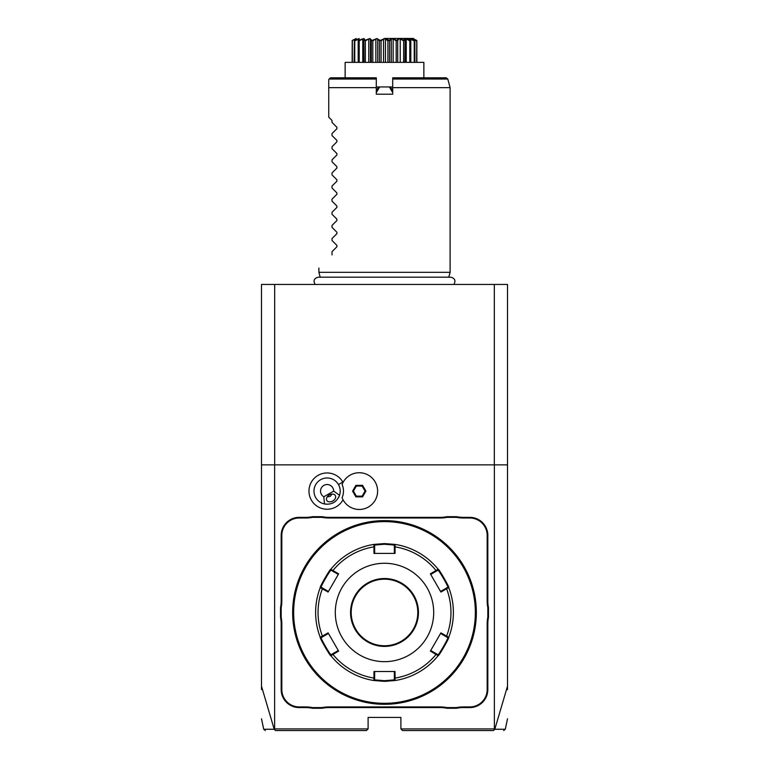 <?xml version="1.0" encoding="UTF-8"?>
<svg xmlns="http://www.w3.org/2000/svg" width="769" height="769" viewBox="0 0 769 769"><rect width="100%" height="100%" fill="white"/><g stroke="black" fill="none" stroke-linecap="round" stroke-linejoin="round"><path stroke-width="1.15" d="M261.498 689.601L261.498 284.453L507.502 284.453L507.502 689.601M494.323 464.861L494.323 284.453M261.498 464.861L507.502 464.861M494.38 464.861L494.38 728.906L494.803 729.233L507.502 686.208M261.498 686.208L274.197 729.233L275.485 730.55L366.457 730.55L368.101 728.906L274.62 728.906L274.62 464.861M494.38 728.906L400.899 728.906L400.899 717.429L368.101 717.429L368.101 728.906M343.041 482.442A18.148 18.148 0 0 0 318.03 475.386A18.148 18.148 0 0 0 327.334 509.241A18.148 18.148 0 0 0 343.041 499.763M488.478 617.286A33.788 33.788 0 0 0 487.825 623.919L487.825 689.553A18.043 18.043 0 0 1 469.782 707.586L463.188 707.586A33.788 33.788 0 0 0 456.565 708.249L446.924 708.249A33.788 33.788 0 0 0 440.291 707.586L328.709 707.586A33.788 33.788 0 0 0 322.076 708.249L312.435 708.249A33.788 33.788 0 0 0 305.812 707.586L299.218 707.586A18.043 18.043 0 0 1 281.175 689.553L281.175 623.919A33.788 33.788 0 0 0 280.522 617.286L280.522 607.645A33.788 33.788 0 0 0 281.175 601.022L281.175 535.387A18.043 18.043 0 0 1 299.218 517.345L305.812 517.345A33.788 33.788 0 0 0 312.435 516.691L322.076 516.691A33.788 33.788 0 0 0 328.709 517.345L440.291 517.345A33.788 33.788 0 0 0 446.924 516.691L456.565 516.691A33.788 33.788 0 0 0 463.188 517.345L469.782 517.345A18.043 18.043 0 0 1 487.825 535.387L487.825 601.022A33.788 33.788 0 0 0 488.478 607.645L488.478 617.286L487.825 617.228A34.442 34.442 0 0 0 487.171 623.919L487.825 623.919M274.197 729.233C260.143 729.252 260.162 729.262 274.245 729.252L274.62 728.906M400.899 728.906L402.543 730.55L493.515 730.55L494.736 729.272C508.838 729.262 508.857 729.252 494.803 729.233M274.677 464.861L274.677 284.453M342.109 484.48L342.099 484.508A16.38 16.38 0 0 1 342.099 497.697L342.109 497.726M323.816 496.784L333.659 491.103A6.556 6.556 0 0 0 320.933 488.863A6.556 6.556 0 0 0 323.816 496.784L324.499 503.964A13.121 13.121 0 0 1 320.538 479.741A13.121 13.121 0 0 1 338.427 497.716M325.873 504.166A13.121 13.121 0 0 0 327.161 504.224M329.536 503.993A13.121 13.121 0 0 0 330.189 503.849M331.66 503.407A13.121 13.121 0 0 0 335.476 501.205M336.591 500.158A13.121 13.121 0 0 0 337.043 499.658M333.659 491.103L339.533 495.284C336.755 502.042 331.747 504.935 324.499 503.964M332.794 500.975A4.922 3.48 -30 0 1 326.796 500.417A4.922 3.48 -30 0 1 329.315 494.948A4.922 3.48 -30 0 1 335.322 495.505A4.922 3.48 -30 0 1 332.794 500.975M327.19 496.899L330.161 496.418L332.073 494.083M342.099 497.697A18.369 18.369 0 0 0 370.302 505.771A18.369 18.369 0 0 0 370.302 476.434A18.369 18.369 0 0 0 342.099 484.508M365.909 491.103L362.574 485.335L355.912 485.335L352.577 491.103L355.912 496.87L362.574 496.87L365.909 491.103L365.064 491.103L362.151 486.066L356.335 486.066L353.423 491.103L356.335 496.14L362.151 496.14L365.064 491.103M362.574 496.87L362.151 496.14M355.912 496.87L356.335 496.14M352.577 491.103L353.423 491.103M355.912 485.335L356.335 486.066M362.574 485.335L362.151 486.066M456.565 708.249L456.498 707.586A34.442 34.442 0 0 1 463.188 706.932L469.782 706.932A17.389 17.389 0 0 0 487.171 689.553L487.171 623.919M456.498 707.586L446.981 707.586L446.924 708.249M322.076 708.249L322.019 707.586A34.442 34.442 0 0 1 328.709 706.932L440.291 706.932A34.442 34.442 0 0 1 446.981 707.586M322.019 707.586L312.502 707.586L312.435 708.249M280.522 617.286L281.175 617.228A34.442 34.442 0 0 1 281.829 623.919L281.829 689.553A17.389 17.389 0 0 0 299.218 706.932L305.812 706.932A34.442 34.442 0 0 1 312.502 707.586M281.175 617.228L281.175 607.712L280.522 607.645M312.435 516.691L312.502 517.345A34.442 34.442 0 0 1 305.812 517.998L299.218 517.998A17.389 17.389 0 0 0 281.829 535.387L281.829 601.022A34.442 34.442 0 0 1 281.175 607.712M312.502 517.345L322.019 517.345L322.076 516.691M446.924 516.691L446.981 517.345A34.442 34.442 0 0 1 440.291 517.998L328.709 517.998A34.442 34.442 0 0 1 322.019 517.345M446.981 517.345L456.498 517.345L456.565 516.691M488.478 607.645L487.825 607.712A34.442 34.442 0 0 1 487.171 601.022L487.171 535.387A17.389 17.389 0 0 0 469.782 517.998L463.188 517.998A34.442 34.442 0 0 1 456.498 517.345M487.825 607.712L487.825 617.228M391.344 520.882L392.18 520.949M384.5 704.308A91.847 91.847 0 0 0 476.347 612.47A91.847 91.847 0 0 0 384.5 520.623A91.847 91.847 0 0 0 292.653 612.47A91.847 91.847 0 0 0 384.5 704.308M385.009 704.308L385.529 704.308M391.219 704.068L393.42 703.875M476.338 612.98L476.338 613.508L476.338 612.98M476.328 614.027L476.319 614.556M476.309 615.075L476.088 619.295M475.905 621.39L476.309 614.998M476.319 614.546L476.328 614.018M476.338 611.951L476.338 611.432M476.309 609.865L475.905 603.55M383.991 704.308L383.471 704.308L383.991 704.308M382.943 704.298L382.424 704.289L382.943 704.298M377.656 704.058L376.82 703.991M383.991 520.623L383.471 520.632M377.781 520.873L375.58 521.055M292.672 614.027L292.681 614.556M292.691 615.075L293.095 621.39M292.691 609.865L292.912 605.645M293.095 603.55L292.691 609.942M384.5 521.613A90.857 90.857 0 0 0 293.643 612.47A90.857 90.857 0 0 0 384.5 703.327A90.857 90.857 0 0 0 475.357 612.47A90.857 90.857 0 0 0 384.5 521.613M430.371 573.828L430.707 574.424L436.254 571.223L436.061 570.55A66.451 66.451 0 0 0 395.026 546.855L394.343 547.019L394.343 545.048L395.093 544.404L395.026 553.42L373.974 553.42L373.907 544.404L384.5 543.587L395.093 544.404A68.883 68.883 0 0 1 438.147 569.262C438.532 568.156 449.884 587.814 448.74 587.612L447.798 587.285L440.55 591.467L440.897 592.063L430.371 573.828L438.147 569.262L437.965 570.242C438.397 569.233 448.894 587.41 447.798 587.285M438.147 655.678A68.883 68.883 0 0 1 395.093 680.527L384.5 681.353L373.907 680.527L373.974 671.51L395.026 671.51L395.093 680.527A68.883 68.883 0 0 0 438.147 655.678L430.371 651.103L440.897 632.868L448.74 637.318C449.894 637.088 438.551 656.755 438.147 655.678L437.965 654.698L430.707 650.507L440.55 633.464L447.798 637.655C448.904 637.511 438.407 655.697 437.965 654.698M436.254 571.223L437.965 570.242L438.147 569.262A68.883 68.883 0 0 0 395.093 544.404M448.74 587.612A68.883 68.883 0 0 1 448.74 637.318A68.883 68.883 0 0 0 448.74 587.612L446.587 588.775L446.097 588.266M440.897 592.063L446.587 588.775A66.451 66.451 0 0 1 446.587 636.155L446.097 636.665M448.74 637.318L447.798 637.655L448.74 637.318M395.026 671.51L394.343 671.51L394.343 677.912L395.026 678.075A66.451 66.451 0 0 0 436.061 654.39L436.254 653.708M394.343 677.912L394.343 679.883L384.5 680.69L374.657 679.883L374.657 671.51L373.974 671.51M395.093 680.527L394.343 679.883L395.093 680.527M374.657 677.912L373.974 678.075A66.451 66.451 0 0 1 332.939 654.39L332.746 653.708L331.035 654.698C330.603 655.707 320.106 637.52 321.202 637.655L320.26 637.318L328.103 632.868L338.629 651.103L330.853 655.678C330.468 656.774 319.116 637.126 320.26 637.318A68.883 68.883 0 0 1 320.26 587.612C319.106 587.843 330.449 568.176 330.853 569.262L331.035 570.242L338.293 574.424L338.629 573.828L328.103 592.063L320.26 587.612L321.202 587.285C320.096 587.429 330.593 569.233 331.035 570.242M321.202 637.655L328.45 633.464L338.629 651.103M328.103 592.063L328.45 591.467L322.903 588.266L322.413 588.775A66.451 66.451 0 0 0 322.413 636.155L322.903 636.665M322.903 588.266L321.202 587.285L320.26 587.612A68.883 68.883 0 0 0 320.26 637.318M330.853 569.262A68.883 68.883 0 0 1 373.907 544.404A68.883 68.883 0 0 0 330.853 569.262L332.939 570.55L332.746 571.223M338.629 573.828L332.939 570.55A66.451 66.451 0 0 1 373.974 546.855L374.657 547.019L374.657 545.048L373.907 544.404L374.657 545.048M374.657 545.058L384.5 544.241L394.343 545.058M394.343 547.019L394.343 553.42L395.026 553.42M384.5 661.667A49.197 49.197 0 0 0 433.697 612.47A49.197 49.197 0 0 0 384.5 563.264A49.197 49.197 0 0 0 335.303 612.47A49.197 49.197 0 0 0 384.5 661.667M440.55 633.464L440.897 632.868M430.371 651.103L430.707 650.507M373.907 680.527A68.883 68.883 0 0 1 330.853 655.678L331.035 654.698L330.853 655.678A68.883 68.883 0 0 0 373.907 680.527L374.657 679.883L373.907 680.527M328.103 632.868L328.45 633.464M373.974 553.42L374.657 553.42L374.657 547.019M384.5 579.172A33.298 33.298 0 0 0 351.202 612.47A33.298 33.298 0 0 0 384.5 645.758A33.298 33.298 0 0 0 417.798 612.47A33.298 33.298 0 0 0 384.5 579.172A33.298 33.298 0 0 1 417.798 612.47A33.298 33.298 0 0 1 384.5 645.758M338.293 650.507L332.746 653.708M320.202 277.176L318.895 272.322L450.105 272.322L450.105 87.647L392.699 87.647L392.699 94.212L376.301 94.212L376.301 77.813L330.382 77.813L328.738 79.447L328.738 87.647L328.738 79.447M378.588 87.291L376.301 90.934L378.31 87.445L379.636 86.955L376.301 92.616M376.301 89.877L376.781 90.108M376.301 86.955L392.699 86.955M392.699 92.616L389.364 86.955L390.69 87.445L392.699 90.934L392.699 89.877M389.364 86.955L379.636 86.955M392.699 79.024L447.789 79.024L446.203 77.813L392.699 77.813L392.699 87.647M390.441 87.301L392.219 90.108M330.382 77.813L345.137 77.813L345.137 62.356L423.863 62.356L423.863 77.813M416.856 40.853L416.856 62.356L416.779 40.421C412.52 37.739 412.52 37.739 416.779 40.421L416.644 62.356M416.644 40.853L413.501 39.43M414.501 40.421L414.231 40.853L409.8 38.94L410.809 40.853L409.858 38.537L414.866 40.853L414.866 62.356M414.231 40.853L414.231 62.356M410.761 38.94L410.761 40.69M410.809 40.853L410.809 62.356M410.213 40.421L409.8 40.853L406.234 38.94L404.869 38.94L404.955 40.853L404.436 40.421C403.35 37.739 405.273 37.739 410.213 40.421L410.415 40.421M409.8 40.853L409.8 62.356M406.234 38.94L406.234 62.356M405.148 62.356L405.148 40.276L404.955 62.356M403.244 39.959L404.177 40.421L403.648 40.853L400.226 38.94L398.544 38.94L397.708 40.853L397.102 40.421L399.14 38.537L404.177 40.421L404.388 39.815M403.648 40.853L403.648 62.356M400.226 38.94L400.226 62.356M397.708 40.853L397.708 62.356M396.295 40.132L396.804 40.421L396.189 40.853L393.142 38.94L391.267 38.94L389.566 40.853L388.912 40.421L392.075 38.537L397.102 40.421M396.189 40.853L396.189 62.356M393.142 38.94L393.142 62.356M391.267 38.94L391.267 62.356M389.566 40.853L389.566 62.356M387.903 39.94L388.585 40.421L387.932 40.853L385.471 38.94L383.529 38.94L381.068 40.853L380.415 40.421L384.5 38.537L389.152 40.171M387.932 40.853L387.932 62.356M385.471 38.94L385.471 62.356M383.529 38.94L383.529 62.356M381.068 40.853L381.068 62.356M380.088 40.421L379.434 40.853L377.733 38.94L375.858 38.94L372.811 40.853L372.196 40.421L376.925 38.537L380.088 40.421L380.77 40.161M379.434 40.853L379.434 62.356M377.733 38.94L377.733 62.356M375.858 38.94L375.858 62.356M372.811 40.853L372.811 62.356M371.898 40.421L371.292 40.853L370.456 38.94L368.774 38.94L365.352 40.853L364.823 40.421L369.86 38.537L371.898 40.421L372.629 40.171M370.456 39.248L370.456 62.356L370.456 38.94L371.292 40.853L371.292 62.356M368.774 38.94L368.774 62.356M365.352 40.853L365.352 62.356M364.564 40.421L364.045 40.853L364.131 38.94L362.766 38.94L359.2 40.853L358.787 40.421L363.795 38.537L364.564 40.421L365.313 40.171M363.852 62.356L363.852 40.276L364.045 62.356M362.766 38.94L362.766 62.356M359.2 40.853L359.2 62.356M358.585 40.421L359.2 38.94L354.769 40.853L354.499 40.421L359.142 38.537L358.787 40.421M358.191 40.853L358.191 62.356M358.239 38.94L358.239 40.69M354.769 40.853L354.769 62.356M355.836 39.123L352.26 40.421L356.22 38.537L354.499 40.421M354.374 40.421L354.134 62.356M355.499 38.94L355.499 39.43M352.356 40.853L352.356 62.356M352.144 62.356L352.221 40.421C356.48 37.739 356.48 37.739 352.221 40.421C356.48 37.739 356.48 37.739 352.221 40.421L352.26 40.421M387.874 39.921L387.355 39.584M387.009 39.382L386.451 39.075M385.298 38.633L384.663 38.537M384.5 38.45L413.626 38.45L384.5 38.45M414.626 40.421L412.78 38.537L416.74 40.421M409.8 40.219L409.243 39.959M408.868 39.786L408.118 39.459M401.985 39.382L401.235 39.065M397.592 39.469L397.256 40.075M364.621 39.748L364.544 39.017M361.478 39.2L360.997 39.411M332.016 122.415L336.899 127.298L332.016 122.415L332.016 120.454L328.738 117.176L328.738 87.647L376.301 87.647M336.899 127.298L336.899 128.692L332.016 133.575L336.899 128.692M332.016 135.536L336.899 140.419L332.016 135.536L332.016 133.575M336.899 140.419L336.899 141.813L332.016 146.696L336.899 141.813M332.016 148.657L336.899 153.54L332.016 148.657L332.016 146.696M336.899 153.54L336.899 154.934L332.016 159.817L336.899 154.934M332.016 161.778L336.899 166.662L332.016 161.778L332.016 159.817M336.899 166.662L336.899 168.055L332.016 172.938L336.899 168.055M332.016 174.899L336.899 179.783L332.016 174.899L332.016 172.938M336.899 179.783L336.899 181.176L332.016 186.06L336.899 181.176M332.016 188.02L336.899 192.904L332.016 188.02L332.016 186.06M336.899 192.904L336.899 194.297L332.016 199.181L336.899 194.297M332.016 201.142L336.899 206.025L332.016 201.142L332.016 199.181M336.899 206.025L336.899 207.419L332.016 212.302L336.899 207.419M332.016 214.263L336.899 219.146L332.016 214.263L332.016 212.302M336.899 219.146L336.899 220.54L332.016 225.423L336.899 220.54M332.016 227.384L336.899 232.267L332.016 227.384L332.016 225.423M336.899 232.267L336.899 233.651L332.016 238.544L336.899 233.651M332.016 240.495L336.899 245.388L332.016 240.495L332.016 238.544M336.899 245.388L336.899 246.772L332.016 251.665L336.899 246.772M332.016 254.933C314.261 272.697 314.261 272.697 332.016 254.933C314.261 272.697 314.261 272.697 332.016 254.933L332.016 251.665M328.738 117.176L332.016 120.454M338.456 484.547L342.811 482.028M487.171 689.553L487.825 689.553M469.782 706.932L469.782 707.586M463.188 706.932L463.188 707.586M440.291 706.932L440.291 707.586M328.709 706.932L328.709 707.586M305.812 706.932L305.812 707.586M299.218 706.932L299.218 707.586M281.829 689.553L281.175 689.553M281.829 623.919L281.175 623.919M281.829 601.022L281.175 601.022M281.829 535.387L281.175 535.387M299.218 517.998L299.218 517.345M305.812 517.998L305.812 517.345M328.709 517.998L328.709 517.345M440.291 517.998L440.291 517.345M463.188 517.998L463.188 517.345M469.782 517.998L469.782 517.345M487.171 535.387L487.825 535.387M487.171 601.022L487.825 601.022M384.5 681.353L384.5 680.69M384.5 543.587L384.5 544.241M384.5 578.519A33.951 33.951 0 0 0 350.549 612.47A33.951 33.951 0 0 0 384.5 646.412A33.951 33.951 0 0 0 418.451 612.47A33.951 33.951 0 0 0 384.5 578.519M376.301 79.024L329.161 79.024M507.502 718.804L505.281 729.252L503.676 730.55M265.324 730.55L263.719 729.252L261.498 718.804M315.165 284.453C313.041 280.695 314.069 278.263 318.26 277.176L450.74 277.176C454.931 278.263 455.959 280.695 453.835 284.453M448.798 277.176L450.105 272.322M318.895 272.322L318.895 268.054M447.789 79.024L450.105 87.647"/></g></svg>
